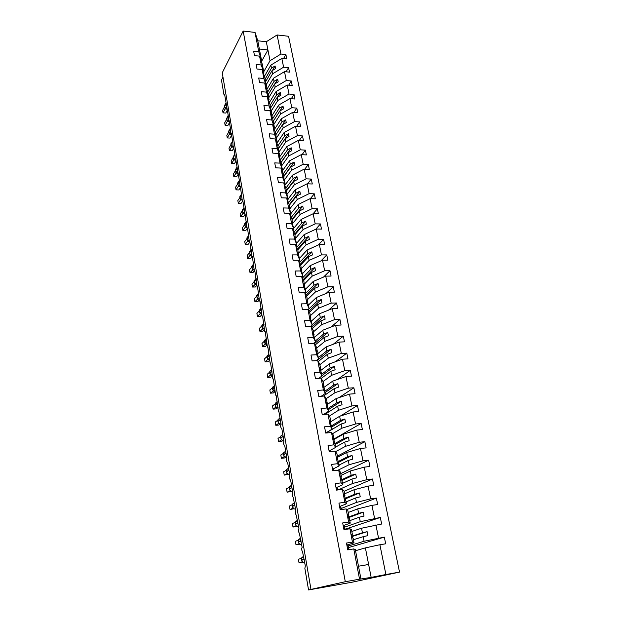 <?xml version="1.0" encoding="UTF-8"?>
<svg xmlns="http://www.w3.org/2000/svg" width="621" height="621" viewBox="0 0 621 621"><rect width="100%" height="100%" fill="white"/><g stroke="black" fill="none" stroke-linecap="round" stroke-linejoin="round"><path stroke-width="0.93" d="M355.53 550.718L365.389 547.893L379.889 544.733L385.897 574.518L399.528 572.104L352.425 582.133L308.552 589.95L345.299 581.714L359.551 579.191L353.768 548.917L347.768 549.88L346.479 543.049L352.464 542.11L349.91 528.758L343.949 529.643L342.676 522.921L348.629 522.051L350.244 523.146L343.413 525.568M399.528 572.104L288.571 36.274L277.106 34.955L280.948 54.035L285.893 54.555L283.502 58.607M264.43 76.329L270.888 65.096L271.478 68.131L275.072 65.958L275.592 68.589L271.99 70.755L272.588 73.814L283.603 67.2L288.571 67.689L286.071 71.811M285.893 54.555L286.793 58.948L281.841 58.436L270.888 65.096M280.948 54.035L270.026 60.718L263.723 71.788M308.552 589.95L304.872 568.425L305.33 565.948L302.536 551.704C301.495 550.051 301.371 548.599 302.148 547.349L299.376 533.315C298.367 531.708 298.243 530.272 299.004 529.022L296.264 515.189C295.285 513.621 295.169 512.209 295.914 510.951L293.19 497.32C292.243 495.799 292.134 494.401 292.864 493.136L290.574 479.761L290.162 479.707C289.239 478.217 289.138 476.835 289.86 475.57L287.601 462.381L287.181 462.334C286.281 460.883 286.188 459.517 286.894 458.244L284.666 445.241L284.239 445.203C283.37 443.782 283.277 442.439 283.968 441.158L281.771 428.335L281.336 428.304C280.49 426.922 280.405 425.595 281.088 424.314L278.922 411.661L278.48 411.638L276.104 395.204L275.654 395.197L273.325 378.981L272.867 378.981L270.585 362.967L270.127 362.975L267.884 347.162L267.418 347.193L265.214 331.575L264.74 331.606L262.582 316.182L262.101 316.236L259.982 300.999L259.5 301.061L257.412 286.002L256.931 286.079L254.882 271.206L254.393 271.292L252.382 256.589L251.893 256.69L249.914 242.167L249.425 242.283L247.476 227.923L246.979 228.047L245.062 213.857L244.573 213.997L244.495 210.503L242.687 199.962L242.198 200.117L240.343 186.246L239.846 186.409L239.784 182.978L238.022 172.692L237.525 172.871L237.47 169.463L235.732 159.31L235.235 159.504L235.18 156.119L233.465 146.082L232.968 146.292L232.929 142.939L231.229 133.018L230.733 133.243L230.701 129.905L229.025 120.117L228.528 120.35L228.497 117.035L226.836 107.363L226.347 107.612L226.316 104.32L224.678 94.757L224.189 95.021L223.886 94.283L221.472 80.14L222.978 77.151M266.875 89.37L273.457 78.246L274.063 81.32L277.68 79.17L278.208 81.832L274.583 83.982L275.188 87.072L286.297 80.528L291.288 80.986L288.672 85.178M288.571 67.689L289.479 72.137L284.503 71.656L273.457 78.246M266.199 84.72L272.588 73.814M269.351 102.581L276.066 91.566L276.679 94.679L280.327 92.552L280.863 95.254L277.199 97.373L277.812 100.501L289.013 94.035L294.036 94.462L291.288 98.723M291.288 80.986L292.204 85.496L287.205 85.046L276.066 91.566M268.707 97.808L275.188 87.072M271.851 115.956L278.705 105.05L279.326 108.209L283.005 106.106L283.549 108.838L279.854 110.934L280.475 114.109L291.777 107.712L296.815 108.108L293.935 112.44M294.036 94.462L294.967 99.026L289.937 98.615L278.705 105.05M271.253 111.058L277.812 100.501M274.381 129.502L281.383 118.712L282.004 121.91L285.722 119.83L286.265 122.601L282.547 124.674L283.176 127.879L294.571 121.569L299.632 121.926L296.613 126.342M296.815 108.108L297.762 112.727L292.708 112.347L281.383 118.712M273.822 124.472L280.475 114.109M276.935 143.218L284.092 132.552L284.721 135.789L288.47 133.74L289.021 136.542L285.272 138.584L285.908 141.836L297.397 135.611L302.489 135.929L299.306 140.424M299.632 121.926L300.595 126.614L295.518 126.265L284.092 132.552M277.106 34.955L266.308 41.731L257.777 40.792L261.433 59.849L258.724 51.69L253.64 51.155L254.486 55.618L259.578 56.146L262.279 64.242L263.956 72.999L261.27 64.995L256.163 64.491L257.009 69.016L262.132 69.505L264.81 77.454L266.51 86.311L263.847 78.471L258.709 78.005L259.57 82.585L264.717 83.043L267.372 90.821L269.095 99.795L266.456 92.125L261.294 91.691L262.163 96.325L267.34 96.752L269.972 104.367L271.711 113.457L269.095 105.958L263.909 105.554L264.794 110.251L269.995 110.639L272.596 118.091L274.366 127.297L271.781 119.969L266.556 119.597L267.457 124.363L272.681 124.72L275.266 131.986L276.423 138.048L283.176 127.879M279.52 157.113L286.832 146.572L287.476 149.847L291.249 147.829L291.816 150.662L288.028 152.681L288.672 155.98L300.269 149.832L305.385 150.119L302.031 154.699M302.489 135.929L303.459 140.68L298.359 140.369L286.832 146.572M279.023 151.881L285.908 141.836M282.128 171.194L289.611 160.769L290.263 164.091L294.075 162.097L294.641 164.976L290.822 166.964L291.482 170.309L303.172 164.247L308.319 164.495L304.771 169.16M305.385 150.119L306.37 154.924L301.239 154.652L289.611 160.769M281.647 165.892L288.672 155.98M284.767 185.454L292.429 175.161L293.089 178.53L296.931 176.558L297.506 179.477L293.655 181.433L294.323 184.817L306.122 178.848L311.292 179.058L307.542 183.816M308.319 164.495L309.312 169.362L304.158 169.129L292.429 175.161M284.294 180.074L291.482 170.309M288.113 199.023L295.285 189.739L295.953 193.154L299.827 191.214L300.409 194.171L296.527 196.104L297.195 199.527L309.103 193.651L314.304 193.822L310.329 198.681M311.292 179.058L312.293 183.995L307.116 183.8L295.285 189.739M286.98 194.451L294.323 184.817M290.9 213.577L298.173 204.519L298.848 207.973L302.761 206.071L303.358 209.06L299.438 210.961L300.114 214.439L312.13 208.656L317.354 208.788L313.116 213.764M314.304 193.822L315.321 198.829L310.112 198.673L298.173 204.519M289.681 209.013L297.195 199.527M293.725 228.318L301.107 219.492L301.79 222.993L305.742 221.123L306.339 224.158L302.38 226.021L303.071 229.545L315.196 223.863L320.444 223.948L315.755 229.242M317.354 208.788L318.387 213.857L313.155 213.74L301.107 219.492M292.444 223.739L300.114 214.439M296.59 243.261L304.073 234.668L304.771 238.216L308.753 236.376L309.367 239.458L305.369 241.29L306.068 244.86L318.301 239.279L323.58 239.326L318.371 244.953M320.444 223.948L321.492 229.095L316.236 229.017L304.073 234.668M295.293 238.604L303.071 229.545M299.493 258.398L307.084 250.053L307.791 253.647L311.812 251.847L312.425 254.967L308.404 256.76L309.111 260.385L321.453 254.905L326.762 254.905L320.979 260.89M323.58 239.326L324.643 244.534L319.357 244.503L307.084 250.053M298.515 253.29L306.068 244.86M302.435 273.745L310.143 265.648L310.857 269.297L314.909 267.527L315.538 270.686L311.47 272.448L312.192 276.12L324.651 270.756L329.984 270.709L323.557 277.059M326.762 254.905L327.834 260.191L322.524 260.207L310.143 265.648M301.441 268.567L309.111 260.385M305.416 289.293L313.232 281.46L313.962 285.155L318.053 283.424L318.689 286.63L314.583 288.354L315.313 292.08L327.888 286.824L333.252 286.731L326.087 293.477M329.984 270.709L331.078 276.066L325.73 276.128L313.232 281.46M304.406 284.045L312.192 276.12M308.435 305.058L316.376 297.49L317.106 301.239L321.243 299.547L321.88 302.792L317.742 304.484L318.48 308.257L331.172 303.118L336.566 302.978L328.556 310.143M333.252 286.731L334.362 292.165L328.99 292.274L316.376 297.49M307.418 299.733L315.313 292.08M311.478 321.057L319.551 313.745L320.296 317.548L324.473 315.887L325.125 319.186L320.941 320.84L321.694 324.667L334.509 319.652L339.928 319.458L330.954 327.065M336.566 302.978L337.692 308.49L332.289 308.645L319.551 313.745M310.469 315.639L318.48 308.257M314.482 337.35L322.78 330.232L323.533 334.09L327.748 332.468L328.408 335.814L324.193 337.42L324.946 341.302L337.886 336.411L343.335 336.171L333.244 344.267M339.928 319.458L341.069 325.047L335.635 325.257L322.78 330.232M313.558 331.769L321.694 324.667M317.51 353.869L326.056 346.945L326.817 350.865L331.071 349.289L331.746 352.681L327.484 354.242L328.253 358.185L341.317 353.419L346.79 353.124L335.387 361.74M343.335 336.171L344.492 341.845L339.035 342.101L326.056 346.945M316.694 348.117L324.946 341.302M320.576 370.605L329.371 363.906L330.147 367.88L334.447 366.343L335.123 369.79L330.822 371.311L331.606 375.301L344.795 370.675L350.298 370.326L337.343 379.516M346.79 353.124L347.962 358.876L342.481 359.186L329.371 363.906M319.869 364.698L328.253 358.185M323.805 387.481L332.74 381.115L333.531 385.136L337.863 383.654L338.554 387.139L334.214 388.622L335.006 392.674L348.327 388.179L353.861 387.776L339.043 397.611M350.298 370.326L351.494 376.163L345.975 376.528L332.74 381.115M323.029 381.558L331.606 375.301M327.088 404.605L336.155 398.566L336.955 402.649L341.333 401.213L342.039 404.752L337.645 406.188L338.453 410.295L351.905 405.948L357.471 405.49L340.386 416.031M353.861 387.776L355.065 393.698L349.522 394.118L336.155 398.566M326.149 398.713L335.006 392.674M330.411 421.97L339.625 416.28L340.432 420.425L344.857 419.028L345.571 422.622L341.139 424.003L341.954 428.18L355.546 423.972L361.135 423.46L334.098 438.907M357.471 405.49L358.697 411.498L353.124 411.971L339.625 416.28M329.277 416.117L338.453 410.295M334.183 439.358L343.141 434.25L343.964 438.457L348.428 437.106L349.149 440.755L344.678 442.09L345.509 446.328L359.233 442.268L364.861 441.694L337.397 456.125M361.135 423.46L362.385 429.553L356.78 430.089L343.141 434.25M332.398 433.776L341.954 428.18M337.607 457.242L346.712 452.484L347.55 456.753L352.06 455.457L352.79 459.16L348.272 460.448L349.111 464.741L362.975 460.844L368.633 460.208L340.743 473.59M364.861 441.694L366.118 447.888L360.483 448.478L346.712 452.484M335.503 451.715L345.509 446.328M341.092 475.391L350.337 470.997L351.183 475.329L355.74 474.087L356.485 477.844L351.913 479.078L352.767 483.441L366.778 479.699L372.468 479.001L344.143 491.296M368.633 460.208L369.914 466.487L364.248 467.147L350.337 470.997M337.995 470.206L349.111 464.741M344.616 493.804L354.009 489.783L354.87 494.184L359.481 492.996L360.234 496.808L355.616 497.988L356.485 502.42L370.644 498.849L376.357 498.081L346.891 509.53M372.468 479.001L373.764 485.381L368.074 486.103L354.009 489.783M338.228 489.891L352.767 483.441M348.202 512.496L357.743 508.863L358.62 513.326L363.269 512.193L364.038 516.067L359.38 517.192L360.258 521.687L380.308 517.456L345.074 529.263M376.357 498.081L377.677 504.555L371.948 505.347L357.743 508.863M341.146 508.498L356.485 502.42M351.835 531.46L361.538 528.23L362.423 532.764L367.127 531.685L367.904 535.62L363.192 536.684L364.085 541.256L384.321 537.126L348.536 547.582M380.308 517.456L381.651 524.031L361.538 528.23M344.671 527.128L360.258 521.687M276.423 138.048L277.051 141.316L274.49 134.167L269.242 133.833L270.158 138.662L275.413 138.98L277.238 148.551L279.776 155.514L279.225 156.306M278.286 149.801L277.96 146.067L275.413 138.98M277.238 148.551L271.967 148.256L272.891 153.146L278.169 153.434L280.024 163.137L282.532 169.906L281.95 170.713M281.026 164.107L280.692 160.334L278.169 153.434M280.024 163.137L274.73 162.881L275.662 167.833L280.971 168.074L282.85 177.909L285.326 184.491L284.713 185.314M283.805 178.592L283.463 174.788L280.971 168.074M282.85 177.909L277.525 177.699L278.472 182.721L283.813 182.923L285.714 192.89L288.16 199.263L287.507 200.102M286.615 193.278L286.273 189.428L283.813 182.923M285.714 192.89L280.358 192.72L281.321 197.812L286.685 197.967L288.618 208.074L291.032 214.245L290.341 215.099M289.464 208.151L289.122 204.278L286.685 197.967M288.618 208.074L283.23 207.942L284.208 213.112L289.603 213.228L291.56 223.475L293.943 229.421L293.205 230.298M292.351 223.234L292.002 219.322L289.603 213.228M291.56 223.475L286.149 223.381L287.135 228.621L292.561 228.691L294.54 239.077L296.892 244.814L296.108 245.706M295.278 238.526L294.928 234.567L292.561 228.691M294.54 239.077L289.099 239.038L290.1 244.348L295.557 244.371L297.568 254.905L299.881 260.409L299.043 261.325M298.251 254.02L297.886 250.03L295.557 244.371M297.568 254.905L292.095 254.913L293.112 260.292L298.592 260.277L300.634 270.958L302.908 276.229L302.008 277.168M301.255 269.731L300.89 265.703L298.592 260.277M300.634 270.958L295.138 271.004L296.163 276.469L301.674 276.407L303.747 287.236L305.982 292.258L305.012 293.228M304.306 285.66L303.941 281.592L301.674 276.407M303.747 287.236L298.22 287.337L299.26 292.871L304.802 292.763L306.906 303.754L309.103 308.521L308.055 309.514M307.403 301.806L307.03 297.7L304.802 292.763M306.906 303.754L301.34 303.894L302.404 309.514L307.977 309.351L310.104 320.498L312.262 325.016L310.95 326.196M310.539 318.193L310.158 314.04L307.977 309.351M310.104 320.498L304.515 320.7L305.586 326.398L311.191 326.18L313.357 337.49L315.468 341.744L313.628 343.297M313.721 334.804L313.333 330.613L311.191 326.18M313.357 337.49L307.729 337.739L308.823 343.522L314.459 343.258L316.648 354.738L318.72 358.713L316.26 360.669M316.943 351.649L317.315 351.354L316.555 347.418L314.459 343.258M316.648 354.738L310.997 355.033L312.099 360.902L317.766 360.584L319.994 372.227L322.02 375.922L318.806 378.321M320.219 368.742L320.591 368.455L319.823 364.465L317.766 360.584M319.994 372.227L314.304 372.584L315.429 378.546L321.127 378.166L323.386 389.988L325.373 393.388L321.243 396.26M323.541 386.083L323.921 385.812L323.145 381.768L321.127 378.166M323.386 389.988L317.665 390.399L318.806 396.446L324.542 396.012L326.832 408.005L328.765 411.11L323.518 414.51M326.91 403.681L327.29 403.425L326.506 399.319L324.542 396.012M326.832 408.005L321.08 408.478L322.237 414.618L328.004 414.122L330.325 426.301L332.212 429.095L326.165 432.705M330.325 421.535L330.721 421.294L329.922 417.126L328.004 414.122M330.325 426.301L324.542 426.829L325.722 433.062L331.513 432.503L333.881 444.869L335.713 447.345L329.541 450.73M333.795 439.652L334.199 439.427L333.384 435.197L331.513 432.503M333.881 444.869L328.059 445.467L329.254 451.785L335.084 451.172L337.482 463.724L339.26 465.866L332.965 469.018M337.319 458.042L337.723 457.832L336.9 453.54L335.084 451.172M337.482 463.724L331.63 464.384L332.84 470.803L338.701 470.12L341.139 482.866L342.87 484.675L336.419 487.578M340.898 476.711L341.302 476.517L340.471 472.154L338.701 470.12M341.139 482.866L335.255 483.588L336.489 490.116L342.381 489.364L344.857 502.311L346.526 503.763L339.912 506.425M344.523 495.659L344.942 495.48L344.088 491.056L342.381 489.364M344.857 502.311L338.942 503.103L340.192 509.725L346.114 508.91L348.629 522.051M348.21 514.894L348.629 514.739L347.768 510.245L346.114 508.91M351.952 534.433L352.379 534.293L351.502 529.729L349.91 528.758M379.889 544.733L385.688 543.81L384.321 537.126M348.249 546.038L364.085 541.256M365.389 547.893L368.633 564.489L358.496 566.212L355.297 549.515L353.768 548.917M261.433 59.849L261.045 60.547M263.956 72.999L263.545 73.705M266.51 86.311L266.083 87.033M269.095 99.795L268.645 100.532M271.711 113.457L271.245 114.21M274.366 127.297L273.869 128.058M277.051 141.316L276.531 142.093M281.841 58.436L283.603 67.2M284.503 71.656L286.297 80.528M287.205 85.046L289.013 94.035M289.937 98.615L291.777 107.712M292.708 112.347L294.571 121.569M295.518 126.265L297.397 135.611M298.359 140.369L300.269 149.832M301.239 154.652L303.172 164.247M304.158 169.129L306.122 178.848M307.116 183.8L309.103 193.651M310.112 198.673L312.13 208.656M313.155 213.74L315.196 223.863M316.236 229.017L318.301 239.279M319.357 244.503L321.453 254.905M322.524 260.207L324.651 270.756M325.73 276.128L327.888 286.824M328.99 292.274L331.172 303.118M332.289 308.645L334.509 319.652M335.635 325.257L337.886 336.411M339.035 342.101L341.317 353.419M342.481 359.186L344.795 370.675M345.975 376.528L348.327 388.179M349.522 394.118L351.905 405.948M353.124 411.971L355.546 423.972M356.78 430.089L359.233 442.268M360.483 448.478L362.975 460.844M364.248 467.147L366.778 479.699M368.074 486.103L370.644 498.849M371.948 505.347L374.564 518.287M375.891 524.885L378.538 538.034M257.777 40.792L255.045 32.416L258.724 51.69M255.045 32.416L243.168 31.05L345.299 581.714M272.681 124.72L274.49 134.167M269.995 110.639L271.781 119.969M267.34 96.752L269.095 105.958M264.717 83.043L266.456 92.125M262.132 69.505L263.847 78.471M259.578 56.146L261.27 64.995M262.629 67.712L262.862 67.293M265.128 79.115L271.478 68.131M265.485 81.941L271.99 70.755M265.151 80.963L265.4 80.536M267.62 92.133L274.063 81.32M267.946 95.06L274.583 83.982M267.713 94.384L267.969 93.95M270.151 105.314L276.679 94.679M270.43 108.341L277.199 97.373M270.306 107.976L270.577 107.534M272.704 118.658L279.326 108.209M272.945 121.786L279.854 110.934M272.93 121.747L273.217 121.297M275.297 132.172L282.004 121.91M275.817 134.897L282.547 124.674M275.584 135.689L275.887 135.238M277.897 145.888L284.721 135.789M278.449 148.613L285.272 138.584M278.596 149.358L277.766 147.068L278.309 149.925L279.776 155.514M280.506 159.814L287.476 149.847M281.111 162.508L288.028 152.681M281.336 163.665L280.513 161.437L282.532 169.906M283.145 173.927L290.263 164.091M283.813 176.589L290.822 166.964M284.115 178.165L283.308 175.999L283.867 178.933L285.326 184.491M285.815 188.217L293.089 178.53M286.545 190.841L293.655 181.433M286.933 192.859L286.134 190.756L286.7 193.729L288.16 199.263M288.509 202.702L295.953 193.154M289.316 205.287L296.527 196.104M289.782 207.748L288.998 205.714L289.572 208.726L291.032 214.245M291.233 217.373L298.848 207.973M292.118 219.919L299.438 210.961M292.677 222.838L291.901 220.874L292.483 223.933L293.943 229.421M293.989 232.246L301.79 222.993M294.959 234.746L302.38 226.021M295.612 238.138L294.843 236.244L295.433 239.341L296.892 244.814M296.768 247.313L304.771 238.216M297.801 249.821L305.369 241.29M298.585 253.647L297.824 251.823L299.881 260.409M299.578 262.59L307.791 253.647M300.649 265.12L308.404 256.76M301.596 269.367L300.851 267.62L302.908 276.229M302.404 278.076L310.857 269.297M303.522 280.638L311.47 272.448M304.655 285.303L303.917 283.642L305.982 292.258M305.26 293.772L313.962 285.155M306.425 296.364L314.583 288.354M307.752 301.472L307.03 299.881L309.103 308.521M308.132 309.693L317.106 301.239M309.351 312.309L317.742 304.484M310.896 317.867L310.19 316.361L310.818 319.683L312.262 325.016M312.216 324.775L320.296 317.548M312.301 328.478L320.941 320.84M314.079 334.486L313.388 333.066L314.032 336.442L315.468 341.744M315.336 341.03L323.533 334.09M315.274 344.88L324.193 337.42M317.315 351.354L316.632 350.019L317.284 353.442L318.72 358.713M318.495 357.51L326.817 350.865M318.262 361.515L327.484 354.242M320.591 368.455L319.924 367.221L322.02 375.922M321.694 374.222L330.147 367.88M321.259 378.391L330.822 371.311M323.921 385.812L323.269 384.663L325.373 393.388M324.946 391.168L333.531 385.136M323.417 396.097L334.214 388.622M327.29 403.425L326.662 402.369L327.345 405.948L328.765 411.11M328.237 408.354L336.955 402.649M324.93 414.386L337.645 406.188M330.721 421.294L330.1 420.339L330.791 423.964L332.212 429.095M331.583 425.796L340.432 420.425M326.343 432.837L341.139 424.003M334.199 439.427L333.593 438.573L335.713 447.345M334.975 443.479L343.964 438.457M335.658 447.05L344.678 442.09M337.723 457.832L337.133 457.087L339.26 465.866M338.36 461.45L347.55 456.753M339.105 465.051L348.272 460.448M341.302 476.517L340.735 475.88L342.87 484.675M341.573 479.792L351.183 475.329M342.606 483.309L351.913 479.078M344.942 495.48L344.391 494.96L346.526 503.763M345.028 498.29L354.87 494.184M346.161 501.846L355.616 497.988M348.629 514.739L348.102 514.328L348.847 518.24L349.375 518.628L350.244 523.146M348.614 517.021L358.62 513.326M349.763 520.654L359.38 517.192M352.379 534.293L351.866 534.006L352.627 537.972L353.139 538.236L354.017 542.832L352.464 542.11M354.017 542.832L346.875 545.013M352.254 536.039L362.423 532.764M353.427 539.742L363.192 536.684M368.633 564.489L371.164 577.398L359.551 579.191M385.897 574.518L371.164 577.398M358.496 566.212L360.987 579.207M243.168 31.05L222.233 72.812L310.95 589.282M259.361 49.028L267.923 49.944L270.026 60.718M266.308 41.731L267.923 49.944L261.41 61.65M352.332 536.443L367.127 531.685M348.715 517.557L363.269 512.193M345.237 498.911L359.481 492.996M342.055 480.413L355.74 474.087M338.585 462.319L352.06 455.457M335.169 444.489L348.428 437.106M331.793 426.914L344.857 419.028M328.478 409.581L341.333 401.213M325.202 392.495L337.863 383.654M321.973 375.651L334.447 366.343M316.764 360.646L331.071 349.289M314.599 343.537L327.748 332.468M311.703 327.244L324.473 315.887M308.823 311.175L321.243 299.547M305.967 295.332L318.053 283.424M303.118 279.706L314.909 267.527M300.3 264.298L311.812 251.847M297.506 249.091L308.753 236.376M294.734 234.086L305.742 221.123M291.986 219.283L302.761 206.071M289.215 204.759L299.827 191.214M286.467 190.422L296.931 176.558M283.75 176.271L294.075 162.097M281.072 162.298L291.249 147.829M278.425 148.504L288.47 133.74M275.817 134.881L285.722 119.83M279.97 110.872L283.005 106.106M277.432 97.241L280.327 92.552M274.917 83.781L277.68 79.17M272.433 70.491L275.072 65.958M303.669 556.261L301.814 557.596M302.241 561.935L299.043 562.882L298.429 559.257L301.519 558.31M299.043 562.882L302.598 562.261M301.558 560.313L303.258 562.727M348.94 549.694L348.102 545.261L346.844 545.013M298.779 539.385L298.39 541.683M299.167 543.748L296 544.842L295.394 541.271L298.414 540.192M296 544.842L299.648 544.198L300.246 544.547M298.46 542.117L299.625 544.182M345.113 529.472L344.445 525.933L343.165 525.506M296.116 525.816L292.996 527.058L292.398 523.526L295.348 522.323M292.996 527.058L296.776 526.36M295.41 524.178L296.256 525.94L297.288 526.616M341.348 509.569L340.844 506.891L339.54 506.286M293.12 508.094L290.03 509.515L289.44 506.037L292.328 504.71M290.03 509.515L293.943 508.746M292.398 506.488L293.562 508.506M337.638 489.969L337.296 488.137L335.969 487.361M290.209 490.691L287.104 492.212L286.529 488.781L289.347 487.345M287.104 492.212L291.148 491.366M289.433 489.038L290.255 490.737L291.505 491.498M333.989 470.671L333.795 469.655L332.452 468.723M287.306 473.497L284.224 475.143L283.65 471.758L286.405 470.213M284.224 475.143L288.385 474.203M286.506 471.836L287.313 473.505L288.68 474.297M330.395 451.669L328.983 450.349M283.618 454.859L284.41 456.497L281.375 458.306L280.816 454.96L283.51 453.314M281.375 458.306L284.472 457.972L285.66 457.266M284.41 456.497L286.747 457.367M326.53 432.984L325.567 432.255M281.608 439.8L278.573 441.694L278.014 438.395L280.653 436.648M278.573 441.694L281.655 441.391L282.959 440.545M281.546 439.73L283.16 440.584M278.821 423.289L275.802 425.3L275.25 422.047L277.835 420.207M275.802 425.3L278.868 425.028L280.288 424.034M277.967 421.597L279.116 423.522L281.041 424.065C279.427 424.034 278.387 423.173 277.944 421.488L280.312 419.804M276.073 407.003L273.069 409.123L272.526 405.917L275.049 403.984M273.069 409.123L276.12 408.882L277.649 407.733M275.196 405.296L275.941 406.856L277.804 407.749M272.456 389.22L273.426 390.951L270.376 393.163L269.84 389.996L272.308 387.978M270.376 393.163L273.403 392.946L275.025 391.649M273.426 390.951L275.181 391.657L272.433 389.088L274.738 387.217M270.453 375.061L267.713 377.413L267.185 374.284L269.607 372.181M267.713 377.413L270.733 377.219L272.301 375.876M269.762 373.345L270.383 374.735M270.717 375.053L272.332 375.759L269.731 373.213L272.006 371.249M267.783 359.404L265.089 361.857L264.562 358.775L266.937 356.594M265.089 361.857L268.086 361.694L269.506 360.413M267.1 357.68L267.713 359.054M268.047 359.365L269.553 360.064L267.069 357.541L269.304 355.491M265.47 343.972L262.497 346.51L261.977 343.467L264.305 341.208M262.497 346.51L265.478 346.371L266.797 345.113M264.468 342.225L265.074 343.568M265.175 343.933L266.828 344.57M262.908 328.726L259.935 331.358L259.423 328.354L261.705 326.017M259.935 331.358L262.9 331.241L264.166 329.976M261.876 326.964L262.559 328.393L264.15 329.285M260.385 313.675L257.405 316.399L256.908 313.426L259.143 311.02M257.405 316.399L260.362 316.306L261.588 315.01M259.314 311.905L259.989 313.31L261.526 314.187M257.894 298.81L254.913 301.627L254.416 298.693L256.62 296.217M254.913 301.627L257.855 301.558L259.073 300.207M256.784 297.032L258.344 299.012M254.292 282.345L255.448 284.146L252.444 287.042L251.955 284.146L254.121 281.592M252.444 287.042L255.371 286.995L256.613 285.559M254.967 284.1L254.851 283.611M256.411 284.581L255.836 284.309M253.019 269.661L250.015 272.635L249.533 269.778L251.66 267.154M250.015 272.635L252.926 272.611L254.206 271.059M251.823 267.853L252.382 269.087M252.724 269.39L253.36 269.801M250.62 255.355L250.084 255.293L247.608 258.414L247.135 255.588L249.231 252.902M247.608 258.414L250.511 258.406L251.878 256.683M250.364 255.184L249.937 254.757M249.394 253.531L250.915 255.472M248.26 241.227L247.655 241.158L245.241 244.364L244.767 241.577L246.832 238.813M245.241 244.364L248.121 244.379L249.665 242.345M246.987 239.395L247.523 240.599M247.864 240.894L248.501 241.313M245.932 227.278L245.303 227.201L242.896 230.484L242.431 227.736L244.464 224.903M242.896 230.484L245.761 230.523L247.507 228.132M245.613 227.076L245.148 226.618M244.612 225.431L246.118 227.34M243.634 213.5L242.935 213.407L240.575 216.776L240.117 214.059L242.128 211.163M240.575 216.776L243.432 216.838L245.155 214.392M242.935 213.407L242.795 212.809M242.268 211.637L243.766 213.531M241.367 199.892L240.614 199.791L238.293 203.238L237.835 200.552L239.885 197.68M238.293 203.238L241.134 203.315L242.834 200.808M240.614 199.791L240.467 199.162M239.954 198.014L241.437 199.892M239.124 186.447L238.324 186.331L236.034 189.855L235.584 187.2L237.54 184.173M236.034 189.855L238.86 189.948L240.537 187.395M238.324 186.331L238.177 185.695M237.664 184.561L239.139 186.424M236.919 173.174L236.058 173.042L233.799 176.636L233.356 174.012L235.281 170.922M236.609 176.752L233.799 176.636L236.609 176.752L238.27 174.136M236.058 173.042L235.91 172.382M235.406 171.264L236.865 173.112M234.746 160.047L233.822 159.907L231.594 163.579L231.152 160.986L233.054 157.835M234.389 163.703L231.594 163.579L234.389 163.703L236.027 161.041M233.822 159.907L233.667 159.224M233.17 158.13L234.622 159.962M232.596 147.084L231.633 146.936L229.413 150.67L228.978 148.109L230.857 144.895M232.2 150.818L229.413 150.67L232.2 150.818L233.814 148.101M232.021 146.766L231.617 146.929L231.454 146.23M230.965 145.143L232.409 146.967M231.788 146.502L231.633 146.898M230.484 134.276L229.428 134.105L227.255 137.916L226.828 135.378L228.683 132.11M230.026 138.079L227.255 137.916L230.026 138.079L231.625 135.316M229.428 134.105L229.265 133.391M228.784 132.32L230.22 134.128M229.599 133.662L229.452 134.074M228.404 121.615L227.294 121.437L225.128 125.302L224.701 122.803L226.533 119.48M227.884 125.489L225.128 125.302L227.884 125.489L229.46 122.679M227.697 121.258L227.278 121.429L227.107 120.699M226.626 119.643L228.054 121.437M227.433 120.963L227.294 121.406M226.355 109.11L225.159 108.908L223.024 112.843L222.605 110.367L224.414 106.991M225.765 113.045L223.024 112.843L225.765 113.045L227.325 110.181M225.578 108.722L225.144 108.908L224.973 108.163M224.499 107.123L225.912 108.9M225.299 108.419L225.159 108.877M304.143 559.04L301.472 559.847L301.495 560.313L301.868 557.549L301.48 559.878M304.22 559.482L301.55 560.289C302.031 562.152 303.126 563.053 304.826 562.999M348.754 549.725L347.892 545.16M300.564 538.135L298.74 539.455L298.453 542.079C298.934 543.918 300.013 544.819 301.705 544.78M301.006 540.72L298.383 541.644L298.453 542.079L301.084 541.155M344.934 529.496L344.228 525.777M297.506 520.266L295.65 521.609L295.34 523.751M297.917 522.657L295.332 523.705L295.402 524.132C295.875 525.948 296.954 526.841 298.631 526.81M297.599 520.809L295.65 521.609L295.348 524.163L297.995 523.084M341.17 509.593L340.618 506.689M294.494 502.637L292.615 504.004L292.328 506.068M294.866 504.842L292.32 506.006L292.39 506.425C292.856 508.219 293.927 509.111 295.596 509.096M294.571 503.103L292.615 504.004L292.266 506.045L292.344 506.464L294.944 505.269M337.459 489.992L337.063 487.889M291.513 485.257L289.619 486.639L289.363 488.626M291.862 487.283L289.425 488.968C289.883 490.737 290.946 491.622 292.607 491.622M291.583 485.638L289.619 486.639L289.37 489.014L291.932 487.702M333.811 470.695L333.555 469.36M288.579 468.11L286.669 469.515L286.436 471.424M288.897 469.965L286.491 471.75C286.949 473.497 288.004 474.382 289.658 474.39M288.633 468.405L286.669 469.515L286.374 471.393L286.444 471.805L288.967 470.376M330.217 451.684L330.108 451.102M285.691 451.195L283.758 452.616L283.549 454.456M285.978 452.88L283.603 454.774C284.061 456.497 285.109 457.367 286.747 457.39M285.722 451.405L283.758 452.616L283.486 454.417L283.556 454.82L286.048 453.291M282.834 434.514L280.894 435.934L280.708 437.72M283.091 436.035L280.754 438.015C281.204 439.722 282.245 440.592 283.875 440.623M280.777 438.115L283.16 436.431M280.017 418.049L278.061 419.486L277.897 421.201M280.017 418.088L278.061 419.486L277.897 421.55L280.25 419.408M277.129 401.826L275.274 403.246L275.126 404.908M277.44 403.013L275.173 405.179C275.592 406.794 276.586 407.655 278.161 407.764M277.222 401.756L275.274 403.246L275.126 405.249L277.509 403.402M274.241 385.82L272.526 387.225L272.394 388.831M274.466 385.633L272.526 387.225L272.324 388.777L274.668 386.836M271.393 370.031L269.809 371.412L269.693 372.965M271.742 369.728L269.809 371.412L269.693 373.283L271.936 370.869M268.59 354.451L267.131 355.802L267.03 357.308M269.056 354.024L267.131 355.802L267.03 357.618L269.242 355.119M265.835 339.082L264.492 340.386L264.399 341.853M266.58 339.571L264.375 341.705L266.828 344.546M266.401 338.53L264.492 340.386L264.399 342.155L266.642 339.935M263.125 323.906L261.883 325.179L261.806 326.599M263.956 324.224L261.783 326.444L264.158 329.246M263.785 323.231L261.883 325.179L261.806 326.894L264.018 324.589M260.455 308.932L259.314 310.158L259.244 311.54M261.363 309.072L259.221 311.377L261.526 314.148M261.2 308.125L259.314 310.158L259.182 311.463L261.425 309.437M257.824 294.144L256.776 295.324L256.721 296.675M258.802 294.121L256.69 296.504L258.941 299.244M258.647 293.213L256.776 295.324L256.652 296.59L258.864 294.478M255.239 279.543L254.268 280.684L254.222 281.996M256.279 279.357L254.191 281.818L256.403 284.527M256.131 278.487L254.268 280.684L254.152 281.911L256.333 279.714M252.693 265.12L251.8 266.223L251.753 267.496M253.779 264.787L251.722 267.317L253.904 269.995M253.64 263.948L251.8 266.223L251.746 267.76L253.842 265.128M250.178 250.884L249.355 251.94L249.324 253.189M251.319 250.395L249.293 252.995L251.451 255.658M251.179 249.595L249.355 251.94L249.254 253.096L251.381 250.737M247.701 236.826L246.917 239.054M248.889 236.182L246.886 238.852L249.037 241.499M248.757 235.413L246.948 237.835L246.91 239.295L248.943 236.516M245.264 222.931L244.542 225.089M246.483 222.147L244.511 224.887L246.677 227.519M246.358 221.41L244.565 223.909L244.534 225.33L246.545 222.481M242.858 209.207L242.198 211.303M244.115 208.283L242.167 211.093L244.371 213.717M243.991 207.577L242.213 210.146L242.19 211.528L244.169 208.617M240.49 195.654L239.869 197.905L242.19 200.117M241.771 194.59L239.9 197.788L241.825 194.916M238.154 182.264L237.595 184.227M239.458 181.068L237.61 184.328L240.42 186.711M239.341 180.416L237.595 183.117L237.579 184.445L239.512 181.394M235.848 169.028L235.336 170.938M237.168 167.709L235.297 170.705L238.138 173.399M237.059 167.08L235.336 169.851L235.32 171.14L237.222 168.027M233.566 155.949L233.1 157.804M234.909 154.513L233.061 157.563L235.887 160.249M234.808 153.899L233.03 157.687L234.963 154.823M232.006 142.62L230.88 143.777L230.896 144.825M232.673 141.472L230.903 144.895L233.667 147.247M232.58 140.882L230.826 144.709L232.728 141.782M229.754 129.843L228.699 130.977L228.714 132.001M230.469 128.586L228.668 131.753L231.47 134.4M230.375 128.019L228.644 131.877L230.523 128.889M229.848 133.934L229.452 134.113M227.534 117.222L226.541 118.324L226.556 119.325M228.295 115.855L226.564 119.379L229.296 121.708M228.202 115.304L226.486 119.209L228.342 116.158M225.345 104.747L224.406 105.818L224.429 106.804M226.137 103.272L224.383 106.548L227.146 109.164M226.052 102.744L224.406 105.818L224.406 106.975L226.191 103.567M301.868 557.549L303.793 556.959M298.74 539.455L300.673 538.764M282.85 434.638L280.894 435.934L280.708 438.077L281.546 439.722M257.94 298.841L258.949 299.291M252.98 269.638L253.911 270.065M250.55 255.309L251.466 255.728M248.144 241.158L249.06 241.577M245.776 227.185L246.708 227.604M243.432 213.383L244.418 213.81M241.654 193.915L239.892 196.546L239.815 197.579M241.119 199.745L242.733 200.249M238.829 186.277L240.428 186.774M236.57 172.972L238.154 173.469M234.342 159.83L235.902 160.319M232.138 146.835L233.675 147.324M229.964 134.004L231.478 134.485M227.806 121.32L229.312 121.801M225.679 108.784L227.162 109.257"/></g></svg>
